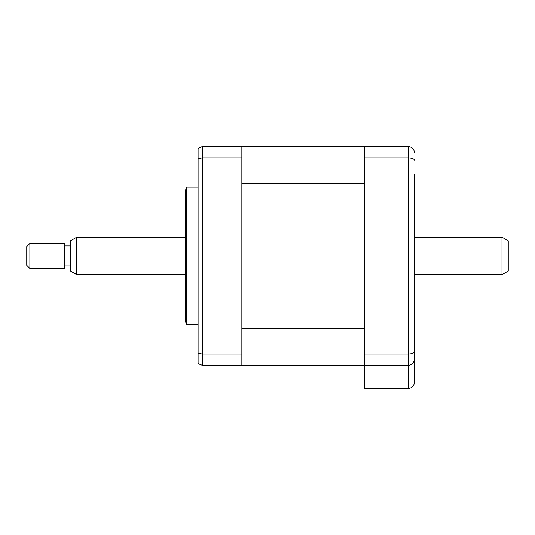 <?xml version="1.0" encoding="UTF-8"?>
<svg xmlns="http://www.w3.org/2000/svg" width="535" height="535" viewBox="0 0 535 535"><rect width="100%" height="100%" fill="white"/><g stroke="black" fill="none" stroke-linecap="round" stroke-linejoin="round"><path stroke-width="0.8" d="M414.451 174.637L414.451 382.244C414.057 386.016 411.97 388.102 408.198 388.504L364.429 388.504L364.429 365.365L241.86 365.365L241.86 146.496L202.464 146.496L202.464 365.365L198.09 363.573L198.09 353.321L202.464 354.01L241.86 354.01M364.429 328.523L241.86 328.523L241.86 183.345L364.429 183.345L364.429 328.523M414.451 337.224L414.451 359.112C414.177 362.81 412.09 364.897 408.198 365.365L364.429 365.365L364.429 146.496L241.86 146.496M414.451 318.465L414.451 285.637M414.451 226.231L414.451 193.396M414.451 359.112C414.057 362.884 411.97 364.964 408.198 365.365L408.198 146.496C412.09 146.964 414.177 149.051 414.451 152.756M414.451 351.589C414.177 353.033 412.09 353.836 408.198 354.01L364.429 354.01M414.451 160.273C414.177 158.835 412.09 158.026 408.198 157.852L364.429 157.852M408.198 365.365L408.198 388.504C411.97 388.102 414.057 386.016 414.451 382.244M364.429 146.496L408.198 146.496M198.09 324.718L186.421 324.718L186.421 187.143L185.585 190.273L185.585 307.518M241.86 365.365L202.464 365.365L198.09 363.573M241.86 157.852L202.464 157.852L198.09 158.541L198.09 353.321M186.421 324.718L185.585 321.588L185.585 255.931M202.464 146.496L198.09 148.289L198.09 158.541M76.779 274.689L70.52 271.078L70.52 240.783L76.779 237.172L76.779 274.689L185.585 274.689M29.88 268.436L26.75 265.313L26.75 246.555L29.88 243.425L29.88 268.436L64.267 268.436L64.267 243.425L29.88 243.425M501.997 237.172L508.25 240.783L508.25 271.078L501.997 274.689L501.997 237.172L414.451 237.172M198.09 187.143L186.421 187.143M70.52 245.926L64.267 245.926M185.585 237.172L76.779 237.172M501.997 274.689L414.451 274.689M70.52 265.935L64.267 265.935"/></g></svg>

